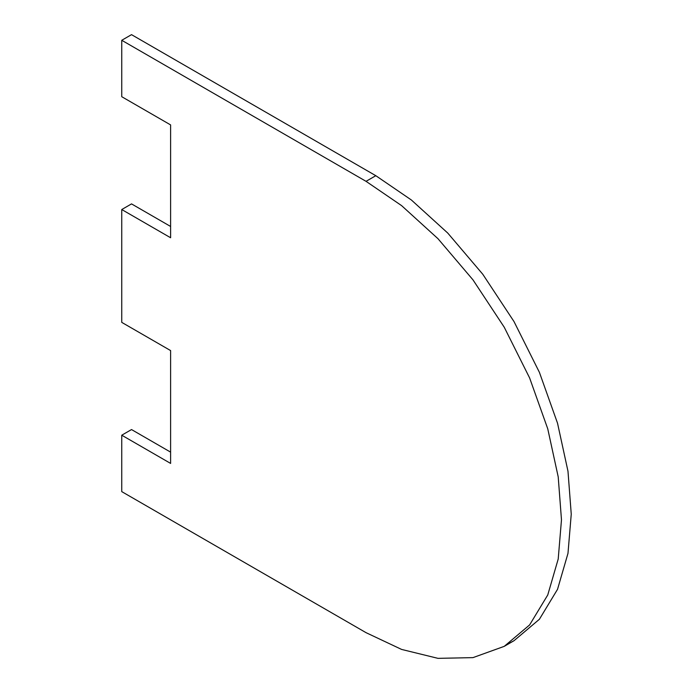 <?xml version="1.0" encoding="UTF-8"?>
<svg xmlns="http://www.w3.org/2000/svg" width="693" height="693" viewBox="0 0 693 693"><rect width="100%" height="100%" fill="white"/><g stroke="black" fill="none" stroke-linecap="round" stroke-linejoin="round"><path stroke-width="1.04" d="M121.751 209.537L121.751 322.375L170.608 350.58L170.608 463.418L121.751 435.204L121.751 491.623L366.043 632.666L401.602 649.428L437.976 658.35L472.981 657.622L504.235 646.352L529.617 624.921L547.756 594.975L558.212 559.008L561.477 519.828L558.212 476.879L547.756 428.837L529.617 377.945L504.235 327.209L472.981 279.859L437.985 238.704L401.602 205.63L366.043 181.332L121.751 40.289L121.751 96.708L170.608 124.913L170.608 237.751L121.751 209.537L131.523 203.898L170.608 226.464M121.751 435.204L131.523 429.565L170.608 452.131M121.751 40.289L131.523 34.65L375.814 175.693L411.373 199.991L447.756 233.065L482.752 274.22L514.007 321.569L539.388 372.306L557.527 423.198L567.983 471.24L571.249 514.189L567.983 553.369L557.527 589.327L539.388 619.282L514.007 640.704L509.034 643.381M366.043 181.332L375.814 175.693M514.007 640.704L504.235 646.352"/></g></svg>
